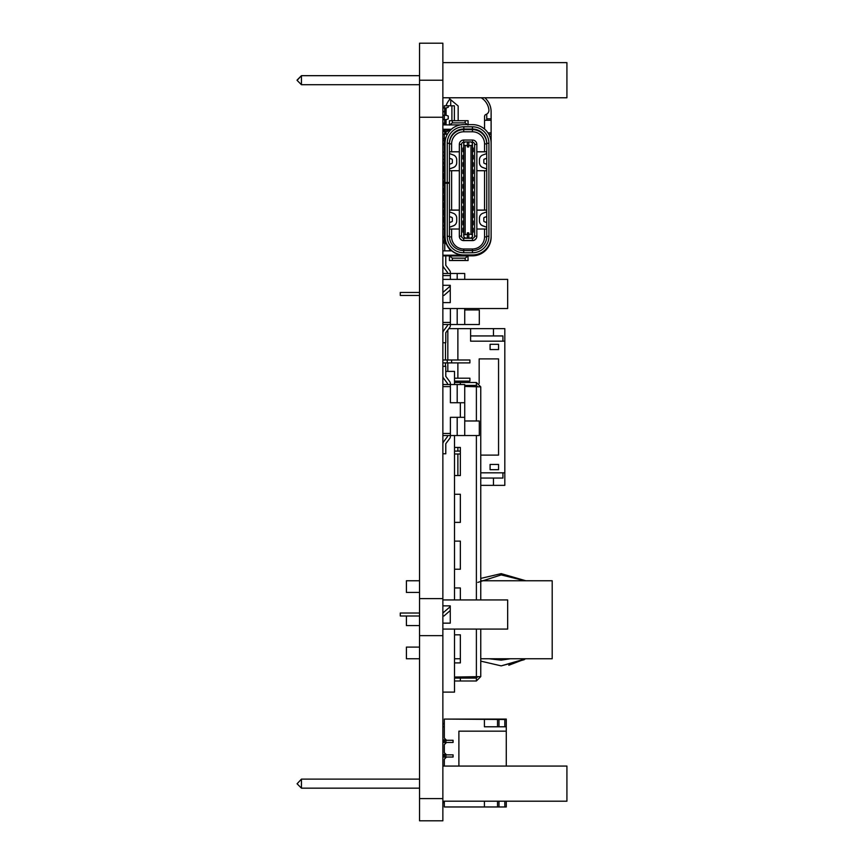 <?xml version="1.0" encoding="UTF-8"?>
<svg xmlns="http://www.w3.org/2000/svg" width="864" height="864" viewBox="0 0 864 864"><rect width="100%" height="100%" fill="white"/><g stroke="black" fill="none" stroke-linecap="round" stroke-linejoin="round"><path stroke-width="1.3" d="M419.537 820.8L442.865 820.8L442.865 798.584L419.537 798.584L419.537 820.8M419.537 80.233L442.865 80.233L442.865 43.2L419.537 43.2L419.537 635.656L442.865 635.656L442.865 798.584M419.537 635.656L419.537 798.584M419.537 598.633L442.865 598.633L442.865 635.656M419.537 117.256L442.865 117.256L442.865 598.633M442.865 80.233L442.865 117.256M442.865 376.088A3.64 3.64 0 0 0 443.588 378.27L447.336 383.27A0.724 0.724 0 0 1 447.476 383.702L447.476 384.523M442.865 386.608L450.392 386.608L450.392 402.743L450.392 383.702A3.64 3.64 0 0 0 449.669 381.521L445.921 376.52A0.724 0.724 0 0 1 445.781 376.088L445.781 366.304L442.865 366.304M464.724 420.973L479.304 420.973L479.304 435.542L457.186 435.542L457.186 417.323L450.392 417.323L450.392 433.469L442.865 433.469M464.724 435.542L464.724 384.523L442.865 384.523M457.186 435.542L450.392 435.542L450.392 417.323L460.35 417.323L460.35 402.743L464.724 402.743L464.724 417.323L460.35 417.323M442.865 453.773L445.781 453.773L445.781 443.988A0.724 0.724 0 0 1 445.921 443.545A0.724 0.724 0 0 0 445.781 443.988A0.724 0.724 0 0 1 445.921 443.545L449.669 438.545A3.64 3.64 0 0 0 450.392 436.363L450.392 435.542L450.392 436.363L450.392 435.542L442.865 435.542M460.35 402.743L450.392 402.743L457.186 402.743L457.186 384.523M442.865 443.988A3.64 3.64 0 0 1 443.588 441.806L447.336 436.795A0.724 0.724 0 0 0 447.476 436.363L447.476 435.542M450.392 384.523L450.392 383.702L450.392 384.523M484.412 801.209L484.412 806.965L444.323 806.965L444.323 801.209M444.323 766.066L444.323 759.229L446.504 757.037M446.504 754.855L444.323 752.663L444.323 744.649L446.504 742.457M506.272 766.066L506.272 719.075L444.323 719.075L506.272 719.507M484.412 719.075L484.412 726.786L506.272 726.786M446.504 740.275L444.323 738.094L444.323 719.507M498.982 801.209L498.982 806.965L506.272 806.965L506.272 801.209M506.272 731.16L458.892 731.16L458.892 766.066M484.412 726.786L497.524 726.786L497.524 719.075M484.412 806.965L498.982 806.965M504.814 801.209L504.814 806.965M497.524 801.209L497.524 806.965M498.982 726.786L498.982 719.075M504.814 726.786L504.814 719.075M444.323 802.602L442.865 802.602M446.072 754.423L445.781 757.037L453.071 757.037L453.071 754.855L442.865 754.855M445.781 757.037L442.865 757.037M446.072 739.843L445.781 742.457L453.071 742.457L453.071 740.275L442.865 740.275M445.781 742.457L442.865 742.457M444.323 726.786L442.865 726.786M444.323 723.87L442.865 723.87M419.537 292.464L400.28 292.464L400.28 295.434L419.537 295.434M442.865 292.464L450.263 286.049M450.263 289.969L443.966 295.434L442.865 295.434M442.865 302.594L450.263 302.594L450.263 285.304L442.865 285.304M442.865 279.374L507.665 279.374L507.665 308.524L442.865 308.524M457.877 382.493L457.877 381.121L469.908 381.121L469.908 378.205L457.877 378.205L457.877 362.902L469.908 362.902L469.908 359.986L457.877 359.986L457.877 328.644L504.814 328.644L504.814 485.352L480.762 485.352M480.762 472.824L504.814 472.824M454.518 451.094L460.35 451.094L457.877 451.094L457.877 447.433M457.877 475.535L457.877 454.01L460.35 454.01L454.518 454.01M470.599 328.644L470.599 341.183L504.814 341.183M490.093 344.315L490.093 349.564L498.55 349.564L498.55 344.315L490.093 344.315M498.55 464.432L490.093 464.432L490.093 469.681L498.55 469.681L498.55 464.432M480.762 455.101L498.55 455.101L498.55 358.895L479.164 358.895L479.164 383.486M457.877 328.644L448.826 328.644M493.452 478.062L493.452 485.352M502.924 472.824L502.924 478.062L480.762 478.062M502.924 341.183L502.924 335.934L470.599 335.934M493.452 335.934L493.452 328.644M445.489 342.738L445.489 359.986M445.489 362.902L445.489 366.304M447.822 329.983L447.822 359.986M447.822 362.902L447.822 371.39M454.518 378.205L469.908 378.205L469.908 381.121L454.518 381.121M447.239 362.902L447.239 359.986L469.908 359.986L469.908 362.902L442.865 362.902M447.239 359.986L442.865 359.986M444.323 163.674A2.916 2.916 0 0 1 442.865 161.158M442.865 244.555A2.916 2.916 0 0 1 444.323 242.039M446.213 243.464L445.63 243.551A1.015 1.015 0 0 0 444.755 244.555L444.755 250.852M445.63 243.551A1.015 1.015 0 0 0 444.755 244.555M444.323 168.599L443.502 168.599L444.323 166.892M443.502 168.599L443.502 170.996M443.502 173.999L443.502 178.286M443.502 181.289L444.323 181.721M443.502 181.721L443.502 185.576M443.502 188.579L443.502 192.866M443.502 195.869L443.502 200.156M443.502 203.159L443.502 207.446M443.502 210.449L443.502 214.736M443.502 217.728L443.502 222.026M449.42 182.509L449.42 236.304A14.288 14.288 0 0 0 463.709 250.592L472.457 250.592A14.288 14.288 0 0 0 486.745 236.304L486.745 143.305A14.288 14.288 0 0 0 472.457 129.017L463.709 129.017A14.288 14.288 0 0 0 449.42 143.305L449.42 182.509L447.239 182.498L447.239 143.284A16.47 16.47 180 0 1 463.709 126.803L472.457 126.803A16.47 16.47 180 0 1 488.927 143.284L488.927 236.282A16.47 16.47 180 0 1 472.457 252.763L463.709 252.763A16.47 16.47 180 0 1 447.239 236.282L447.239 183.222L445.046 183.222L445.046 236.52A18.662 18.662 180 0 0 463.709 255.172L442.865 255.226M460.696 255.388A18.662 18.662 180 0 0 463.709 255.636L442.865 255.733M442.865 255.323L463.709 255.442A18.662 18.662 0 0 1 462.326 255.388M447.239 182.498L445.046 182.498L445.781 183.222M449.42 124.902L449.42 120.712L468.083 120.712L468.083 124.621M449.518 125.075L452.336 122.872L465.167 122.872L467.986 125.075M442.865 255.874L455.836 255.841M461.668 255.841L472.457 255.83A18.662 18.662 0 0 0 491.119 237.179L491.119 143.284A18.662 18.662 0 0 0 472.457 124.621L463.709 124.621A18.662 18.662 0 0 0 445.046 143.284L445.046 182.498M445.316 239.695L445.046 236.282A18.662 18.662 0 0 0 463.709 254.945L472.457 254.945A18.662 18.662 0 0 0 491.119 236.282M461.668 255.982L455.836 255.982M449.42 260.507L468.083 260.507M449.518 255.982L467.986 255.982L465.167 258.152L452.336 258.152L449.42 255.992L449.42 260.366M449.42 227.74A0.724 0.724 180 0 1 449.896 227.059L453.352 225.806A5.098 5.098 0 0 0 456.71 221.011L456.71 218.095A5.098 5.098 0 0 0 453.352 213.3L449.896 212.036A0.724 0.724 180 0 1 449.42 211.356M449.42 216.518L451.861 217.404A0.724 0.724 180 0 1 452.336 218.095L452.336 221.011A0.724 0.724 180 0 1 451.861 221.692L449.42 222.577M449.42 216.583L451.861 217.469A0.724 0.724 180 0 1 452.336 218.149M449.42 227.804A0.724 0.724 180 0 1 449.896 227.113L453.352 225.86A5.098 5.098 0 0 0 456.71 221.065L456.71 221.011M451.764 250.852L442.865 250.852M445.273 239.695A18.662 18.662 0 0 0 451.451 250.852M486.745 211.356A0.724 0.724 180 0 1 486.259 212.036L482.814 213.3A5.098 5.098 0 0 0 479.455 218.095L479.455 221.011A5.098 5.098 0 0 0 482.814 225.806L486.259 227.059A0.724 0.724 180 0 1 486.745 227.74M486.745 222.577L484.304 221.692A0.724 0.724 180 0 1 483.829 221.011L483.829 218.095A0.724 0.724 180 0 1 484.304 217.404L486.745 216.518M483.829 218.149A0.724 0.724 180 0 1 484.304 217.469L486.745 216.583M479.455 221.011L479.455 221.065A5.098 5.098 0 0 0 482.814 225.86L486.259 227.113A0.724 0.724 180 0 1 486.745 227.804M486.745 153.047A0.724 0.724 180 0 1 486.259 153.727L482.814 154.991A5.098 5.098 0 0 0 479.455 159.786L479.455 162.756A5.098 5.098 0 0 0 482.814 167.551L486.259 168.804A0.724 0.724 180 0 1 486.745 169.495M483.829 159.84A0.724 0.724 180 0 1 484.304 159.149L486.745 158.263M479.455 162.702A5.098 5.098 0 0 0 482.814 167.486L486.259 168.75A0.724 0.724 180 0 1 486.745 169.43M486.745 164.268L484.304 163.382A0.724 0.724 180 0 1 483.829 162.702L483.829 159.786A0.724 0.724 180 0 1 484.304 159.095L486.745 158.209M449.42 169.495A0.724 0.724 180 0 1 449.896 168.804L453.352 167.551A5.098 5.098 0 0 0 456.71 162.756L456.71 159.786A5.098 5.098 0 0 0 453.352 154.991L449.896 153.727A0.724 0.724 180 0 1 449.42 153.047M449.42 158.263L451.861 159.149A0.724 0.724 180 0 1 452.336 159.84M449.42 158.209L451.861 159.095A0.724 0.724 180 0 1 452.336 159.786L452.336 162.702A0.724 0.724 180 0 1 451.861 163.382L449.42 164.268M449.42 169.43A0.724 0.724 180 0 1 449.896 168.75L453.352 167.486A5.098 5.098 0 0 0 456.71 162.702M447.239 183.222L449.42 183.244M445.046 237.006L445.273 239.89A18.662 18.662 180 0 0 451.235 250.852M442.865 129.924L450.695 129.913M450.878 129.73L442.865 129.784M461.236 129.438L463.709 129.492A14.288 14.288 0 0 0 449.593 141.545L449.42 143.748M442.865 129.416L451.192 129.438M464 129.276L462.499 129.276M451.375 129.276L442.865 129.276M460.49 124.902L442.865 124.902M464 129.222L463.709 126.803M449.42 143.51A14.288 14.288 180 0 1 463.709 129.222M445.046 182.596L445.046 183.222M449.42 131.08L449.42 129.276M449.42 250.322L450.101 249.75M467.986 255.982L468.083 260.366M463.849 260.42L452.92 260.399L463.849 260.388M472.457 151.675L473.18 151.675L473.18 148.036L472.457 148.036M473.18 151.675L472.457 151.978M472.457 173.545L473.18 173.545L473.18 169.906L472.457 169.906M473.18 173.545L472.457 173.848M472.457 191.83L473.18 191.83L473.18 195.718L472.457 195.718M473.18 195.48L472.457 195.48M472.457 159.03L473.18 159.03L473.18 155.39L472.457 155.39M473.18 159.03L472.457 159.268M472.457 166.32L473.18 166.32L473.18 162.68L472.457 162.68M473.18 166.32L472.457 166.558M472.457 180.9L473.18 180.9L473.18 177.25L472.457 177.25M473.18 180.9L472.457 181.138M472.457 188.19L473.18 188.19L473.18 184.54L472.457 184.54M473.18 188.19L472.457 188.428M472.457 199.12L473.18 199.12L473.18 203.008L472.457 203.008M473.18 202.77L472.457 202.77M472.457 213.7L473.18 213.7L473.18 217.577L472.457 217.577M473.18 217.339L472.457 217.339M472.457 220.99L473.18 220.99L473.18 224.867L472.457 224.867M473.18 224.629L472.457 224.629M472.457 206.345L473.18 206.345L473.18 210.298L472.457 210.298M473.18 209.995L472.457 209.995M472.457 228.215L473.18 228.215L473.18 232.157L472.457 232.157M473.18 231.854L472.457 231.854M463.709 228.215L462.974 228.215L462.974 232.157L463.709 232.157M462.974 231.854L463.709 231.854M463.709 220.99L462.974 220.99L462.974 224.867L463.709 224.867M462.974 224.629L463.709 224.629M463.709 213.7L462.974 213.7L462.974 217.577L463.709 217.577M462.974 217.339L463.709 217.339M463.709 206.345L462.974 206.345L462.974 210.298L463.709 210.298M462.974 209.995L463.709 209.995M463.709 199.12L462.974 199.12L462.974 203.008L463.709 203.008M462.974 202.77L463.709 202.77M463.709 191.83L462.974 191.83L462.974 195.718L463.709 195.718M462.974 195.48L463.709 195.48M463.709 188.19L462.974 188.19L462.974 184.54L463.709 184.54M462.974 188.19L463.709 188.428M463.709 180.9L462.974 180.9L462.974 177.25L463.709 177.25M462.974 180.9L463.709 181.138M463.709 173.545L462.974 173.545L462.974 169.906L463.709 169.906M462.974 173.545L463.709 173.848M463.709 166.32L462.974 166.32L462.974 162.68L463.709 162.68M462.974 166.32L463.709 166.558M463.709 159.03L462.974 159.03L462.974 155.39L463.709 155.39M462.974 159.03L463.709 159.268M463.709 151.675L462.974 151.675L462.974 148.036L463.709 148.036M462.974 151.675L463.709 151.978M465.167 237.978L468.806 238.129L468.806 232.816L467.348 232.816L468.806 232.816L468.806 234.274L467.348 234.274L467.348 232.816L467.348 234.274L463.709 235.008L463.709 236.498L465.167 237.978L468.806 237.978L468.806 234.274L470.999 234.274L470.999 145.498L468.806 145.498L468.806 141.912L470.999 141.912L472.457 143.348L472.457 236.66L470.999 238.129L472.457 236.498M467.348 238.129L467.348 234.274L467.348 238.129M465.167 145.498L467.348 145.498L467.348 146.956L468.806 146.956L467.348 146.956L467.348 141.912L468.806 141.912L468.806 145.498L467.348 145.498L467.348 141.912L465.167 141.912L463.709 143.348L463.709 144.774L465.167 145.498L465.167 234.274M468.806 146.956L468.806 145.498L468.806 146.956M470.999 238.129L468.806 238.129L470.999 237.978M472.457 235.008L470.999 234.274M465.167 238.129L463.709 236.498M463.709 235.008L463.709 144.774M464.854 142.214L463.709 142.214A2.182 2.182 0 0 0 461.516 144.407L461.516 236.099A2.182 2.182 0 0 0 463.709 238.28L472.457 238.28A2.182 2.182 0 0 0 474.638 236.099L474.638 144.407A2.182 2.182 0 0 0 472.457 142.214L471.301 142.214M459.335 210.146L449.42 210.146M486.745 210.146L476.831 210.146M459.335 151.837L449.42 151.837M486.745 151.837L476.831 151.837M459.335 151.762L449.42 151.783M486.745 151.783L476.831 151.762M484.553 151.762L484.553 143.888A12.096 12.096 0 0 0 472.457 131.792L463.709 131.792A12.096 12.096 0 0 0 451.613 143.888L451.613 151.762M459.335 210.071L449.42 210.092M459.335 170.716L451.613 170.716L451.613 210.071M486.745 210.092L484.553 210.071L484.553 170.716L476.831 170.716M484.553 210.071L476.831 210.071M449.42 170.737L451.613 170.716M484.553 170.716L486.745 170.737M449.42 229.046L451.613 229.025L451.613 236.898A12.096 12.096 0 0 0 463.709 248.994L472.457 248.994A12.096 12.096 0 0 0 484.553 236.898L484.553 229.025L476.831 229.025M459.335 229.025L451.613 229.025M484.553 229.025L486.745 229.046M476.831 236.239L476.831 236.11A4.374 4.374 180 0 1 472.457 240.484L463.709 240.484A4.374 4.374 180 0 1 459.335 236.11L459.335 144.418A4.374 4.374 180 0 1 463.709 140.044L472.457 140.044A4.374 4.374 180 0 1 476.831 144.418L476.831 236.239A4.374 4.374 180 0 1 472.457 240.613L463.709 240.613A4.374 4.374 180 0 1 459.335 236.239L459.335 236.239M446.051 243L444.323 243.119L446.083 243.119M445.046 223.679L444.323 223.679L444.323 157.367L445.046 157.367M445.046 217.901L444.323 217.901M445.046 163.253L444.323 163.253M445.792 138.046L444.323 138.046L444.323 157.367M444.323 223.679L444.323 243M451.613 143.888L449.42 143.91A14.288 14.288 180 0 1 463.709 129.622L472.457 129.622A14.288 14.288 180 0 1 486.745 143.91L484.553 143.888M470.999 145.498L472.457 144.774M442.865 241.056L444.323 241.056M444.323 240.97L442.865 240.991M444.323 237.47L442.865 237.492M442.865 237.265L444.323 237.265M444.323 237.179L442.865 237.2M444.323 225.806L442.865 225.828M442.865 225.601L444.323 225.601M444.323 225.515L442.865 225.536M444.323 222.016L442.865 222.037M442.865 159.419L444.323 159.419M444.323 159.332L442.865 159.354M444.323 155.833L442.865 155.855M442.865 155.628L444.323 155.628M444.323 155.542L442.865 155.563M444.323 144.169L442.865 144.191M442.865 143.975L444.323 143.975M444.323 143.878L442.865 143.899M444.323 140.378L442.865 140.4M444.323 217.642L442.865 217.663M444.323 214.726L442.865 214.747M442.865 217.728L444.323 217.728M444.323 210.352L442.865 210.373M444.323 207.436L442.865 207.457M442.865 210.449L444.323 210.449M444.323 203.062L442.865 203.083M444.323 200.146L442.865 200.167M442.865 203.159L444.323 203.159M444.323 195.772L442.865 195.793M444.323 192.856L442.865 192.877M442.865 195.869L444.323 195.869M444.323 188.492L442.865 188.503M444.323 185.576L442.865 185.587M442.865 188.579L444.323 188.579M444.323 181.202L442.865 181.213M444.323 178.286L442.865 178.308M442.865 181.289L444.323 181.289M444.323 173.912L442.865 173.934M444.323 170.996L442.865 171.018M442.865 173.999L444.323 173.999M444.323 166.622L442.865 166.644M444.323 163.706L442.865 163.728M442.865 166.709L444.323 166.709M454.518 629.078L454.518 692.107L442.865 692.107M454.518 384.523L454.518 371.39L445.781 371.39M454.518 435.542L454.518 599.94M464.724 386.446L480.762 386.867L480.762 599.94M480.762 629.078L480.762 676.62L454.518 677.052M460.35 475.535L460.35 447.433L460.35 475.535L454.518 475.535M460.35 522.374L460.35 494.273L460.35 522.374L454.518 522.374M460.35 569.225L460.35 541.123L460.35 569.225L454.518 569.225M460.35 599.94L460.35 587.963L460.35 599.94M460.35 662.915L460.35 634.813L460.35 662.915L454.518 662.915M477.846 676.62L476.388 678.078L476.388 680.994L480.762 676.62M454.518 680.994L476.388 680.994M476.388 678.078L454.518 678.078M460.35 678.078L460.35 680.994M454.518 447.433L460.35 447.433M454.518 494.273L460.35 494.273M454.518 541.123L460.35 541.123M454.518 587.963L460.35 587.963M454.518 634.813L460.35 634.813M480.762 386.867L476.388 382.493L476.388 385.409L464.724 385.409M477.846 386.867L476.388 385.409M476.388 382.493L460.35 382.493L460.35 384.523M454.518 382.493L460.35 382.493M406.415 615.989L406.415 625.59L419.537 625.59M510.322 658.757L501.174 660.15L489.067 658.757M477.846 582.39L501.174 574.916L524.848 580.759M508.799 665.248L525.798 658.757L501.174 665.874L524.232 659.696M501.174 573.642L525.798 580.759L501.174 573.642L525.798 580.759L501.174 573.642L480.762 578.405M501.174 665.874L480.762 661.122L501.174 665.874L480.762 661.122L501.174 665.874L525.798 658.757M419.537 647.093L406.415 647.093L406.415 658.757L419.537 658.757M454.518 658.757L460.35 658.757M480.762 658.757L552.193 658.757L552.193 580.759L480.762 580.759M419.537 580.759L406.415 580.759L406.415 592.423L419.537 592.423M419.537 613.03L400.28 613.03L400.28 615.989L419.537 615.989M442.865 613.03L450.263 606.604M450.263 610.524L443.966 615.989L442.865 615.989M442.865 623.149L450.263 623.149L450.263 605.858L442.865 605.858M442.865 599.94L507.665 599.94L507.665 629.078L442.865 629.078M484.553 129.071L484.553 116.489A2.182 2.182 0 0 1 486.011 114.426A4.374 4.374 0 0 0 488.894 109.76A16.47 16.47 0 0 0 481.216 97.772M484.79 97.772A18.662 18.662 0 0 1 491.119 111.78L491.119 120.938M450.738 105.797A14.288 14.288 0 0 0 450.727 105.808L450.738 99.76M449.982 99.133A18.662 18.662 0 0 0 446.029 105.808M491.119 118.811L486.745 118.811L486.745 120.269L486.745 114.091M484.553 120.269L491.119 120.269L491.119 143.284M442.865 219.078L443.502 219.078M491.119 132.883L487.955 132.883M449.42 97.772L449.42 98.658L458.168 106.002L458.168 120.69M444.323 107.989L444.323 105.808L448.254 105.808L448.254 107.266L446.072 107.989L446.072 115.279L448.254 116.014L448.254 118.93L446.072 119.653L446.072 124.902M451.904 120.69L451.904 105.808L448.254 105.808L448.254 107.266M451.904 105.808L454.378 105.808L454.378 120.69M444.323 115.279L444.323 119.653M444.323 129.924L444.323 131.317M444.323 134.233L444.323 138.046M448.254 130.583L448.254 129.913L447.53 131.317L446.072 131.317L446.072 134.233L447.39 134.233M451.505 100.408L450.738 100.408M448.254 118.93L448.254 116.014M442.865 111.488L444.614 111.488L444.614 107.989L446.072 107.989M444.614 111.488L446.072 111.488M442.865 107.989L444.614 107.989M442.865 115.279L444.614 115.279L444.614 111.78L446.072 111.78M444.614 115.279L446.072 115.279M442.865 111.78L444.614 111.78M442.865 123.152L444.614 123.152L444.614 119.653L446.072 119.653M444.614 123.152L446.072 123.152M442.865 119.653L444.614 119.653M444.614 124.902L444.614 123.444L446.072 123.444M442.865 123.444L444.614 123.444M442.865 189.626L443.502 189.626M442.865 196.916L443.502 196.916M442.865 204.79L443.502 204.79M442.865 205.081L443.502 205.081M442.865 134.233L444.614 134.233L444.614 131.317L446.072 131.317M444.614 134.233L446.072 134.233M442.865 131.317L444.614 131.317M442.865 138.607L444.323 138.607M442.865 163.393L443.902 163.393M442.865 167.767L443.664 167.767M442.865 170.683L443.502 170.683M442.865 175.046L443.502 175.046M442.865 177.962L443.502 177.962M442.865 182.336L443.502 182.336M442.865 185.252L443.502 185.252M444.323 759.229L446.072 757.037M444.323 744.649L446.072 742.457M484.412 803.326L484.412 806.544M445.781 754.423L442.865 754.423M445.781 739.843L442.865 739.843M444.323 723.449L442.865 723.449M442.865 265.054A3.64 3.64 0 0 0 443.588 267.235L447.336 272.236A0.724 0.724 0 0 1 447.476 272.678L447.476 273.488M442.865 275.573L450.392 275.573L450.392 279.374L450.392 272.678A3.64 3.64 0 0 0 449.669 270.486L445.921 265.486A0.724 0.724 0 0 1 445.781 265.054L445.781 255.841M464.724 309.938L479.304 309.938L479.304 324.518L457.186 324.518L457.186 308.524M464.724 324.518L464.724 308.524M457.186 324.518L450.392 324.518L450.392 308.524L450.392 322.434L442.865 322.434M457.186 279.374L457.186 273.488L442.865 273.488M442.865 342.738L445.781 342.738L445.781 332.953A0.724 0.724 0 0 1 445.921 332.521A0.724 0.724 0 0 0 445.781 332.953A0.724 0.724 0 0 1 445.921 332.521L449.669 327.51A3.64 3.64 0 0 0 450.392 325.328L450.392 324.518L450.392 325.328L450.392 324.518L442.865 324.518M464.724 279.374L464.724 273.488L457.186 273.488M442.865 332.953A3.64 3.64 0 0 1 443.588 330.772L447.336 325.76A0.724 0.724 0 0 0 447.476 325.328L447.476 324.518M450.392 273.488L450.392 272.678L450.392 273.488M566.924 62.629L442.865 62.629L566.924 62.64L566.924 97.772L442.865 97.772M419.537 75.686L301.45 75.686L301.45 84.726L297.076 80.352L301.45 75.676L297.076 80.06M301.45 84.726L419.537 84.726M442.865 766.066L566.924 766.066L566.924 801.198L442.865 801.198L566.924 801.209M297.076 783.778L301.45 788.162L297.076 783.788L301.45 779.112L301.45 788.152L419.537 788.152M301.45 779.112L419.537 779.112M301.45 788.162L419.537 788.162M301.45 75.676L419.537 75.676M444.463 757.037L444.463 754.423M444.172 757.037L444.172 754.423M444.463 742.457L444.463 739.843M444.172 742.457L444.172 739.843M451.613 359.986L451.613 362.902M449.42 182.639L445.781 182.639M452.336 122.872L452.336 120.69M465.167 122.872L465.167 120.69M472.457 255.83L472.457 254.945M465.167 260.334L465.167 258.152M452.336 260.334L452.336 258.152M463.709 131.792L463.709 129.492M472.457 131.792L472.457 126.803M449.42 236.304L447.239 236.282M463.709 248.994L463.709 252.763M472.457 248.994L472.457 252.763M486.745 236.304L488.927 236.282M447.239 143.284L449.42 143.305M486.745 143.305L488.927 143.284M451.613 236.898L449.431 236.92M484.553 236.898L486.724 236.92M463.709 238.28L463.709 240.613M472.457 238.28L472.457 240.613M476.831 236.11L474.638 236.099M474.638 144.407L476.831 144.418M472.457 142.214L472.457 140.044M463.709 142.214L463.709 140.044M461.516 144.407L459.335 144.418M459.335 236.11L461.516 236.099M476.388 386.446L476.388 420.973M476.388 435.542L476.388 599.94M476.388 629.078L476.388 677.052M488.83 134.341L491.119 134.341M445.338 111.488L445.338 107.989M445.338 115.279L445.338 111.78M445.338 123.152L445.338 119.653M445.338 124.902L445.338 123.444M445.338 134.233L445.338 131.317M442.865 229.068L444.323 229.068M442.865 144.806L444.323 144.806M442.865 152.096L444.323 152.096M442.865 236.358L444.323 236.358"/></g></svg>
